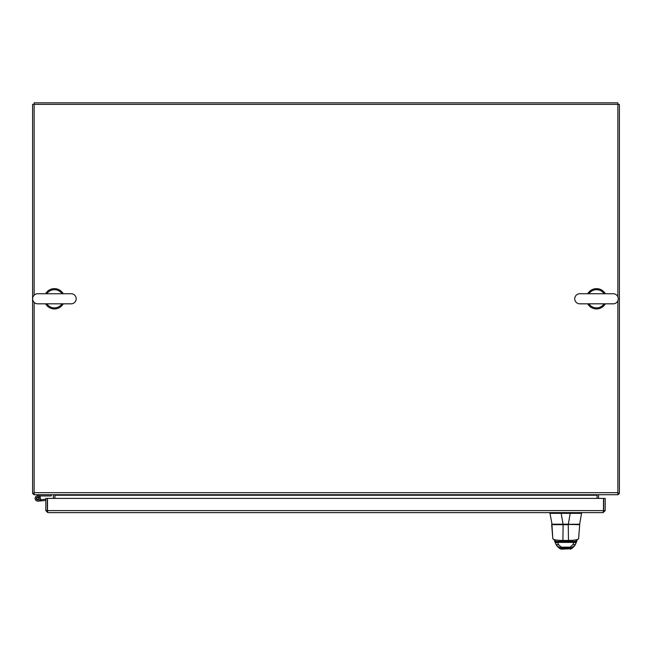 <?xml version="1.0" encoding="UTF-8"?>
<svg xmlns="http://www.w3.org/2000/svg" width="652" height="652" viewBox="0 0 652 652"><rect width="100%" height="100%" fill="white"/><g stroke="black" fill="none" stroke-linecap="round" stroke-linejoin="round"><path stroke-width="0.98" d="M34.124 295.242L34.124 102.845L617.876 102.845L617.876 296.831M54.931 494.721L54.931 495.235A2.029 2.029 0 0 0 54.874 494.721M32.665 493.205A2.029 2.029 0 0 0 34.124 494.656M53.415 498.405L53.415 495.235A0.505 0.505 0 0 0 52.902 494.721M617.876 493.205L619.4 493.205L619.4 104.369L32.6 104.369L32.6 493.205L34.124 493.205M597.126 494.721A2.029 2.029 0 0 0 597.069 495.235L597.069 494.721M598.585 498.405L598.585 495.235A0.505 0.505 0 0 1 599.098 494.721M617.876 494.656A2.029 2.029 0 0 0 619.335 493.205M597.069 498.405L597.069 495.235L54.931 495.235L54.931 498.405M617.876 300.743L617.876 494.721L34.124 494.721L34.124 302.332M47.832 511.103L47.327 510.589L47.327 498.405L45.803 498.405L45.803 510.589L47.832 512.619L47.547 511.013M603.45 511.013L603.165 512.619L47.832 512.619M47.327 510.589L45.803 510.589M603.491 498.405L603.491 510.589L47.506 510.589L47.506 498.405L603.491 498.405M603.165 512.619L605.195 510.589L605.195 498.405L603.67 498.405L603.67 510.589L605.195 510.589M603.165 511.103L603.67 510.589M51.272 494.721L51.272 495.944L41.003 495.944L38.615 497.256A1.459 1.459 0 0 1 38.753 499.562A1.459 1.459 0 0 1 36.488 499.13A1.459 1.459 0 0 1 37.457 497.036L40.954 495.96M41.117 494.721L37.05 495.887A2.681 2.681 0 0 0 35.404 499.693A2.681 2.681 0 0 0 39.462 500.557A2.681 2.681 0 0 0 39.503 496.408M37.05 495.887L40.954 494.77M45.803 500.443L38.028 501.135L40.937 500.875L38.028 501.135L40.937 500.875L38.028 501.135L40.937 500.875L38.028 501.135L40.937 500.875L38.028 501.135L40.937 500.875L38.028 501.135L40.937 500.875L38.028 501.135L40.937 500.875L38.028 501.135L40.937 500.875L38.028 501.135L40.937 500.875L38.028 501.135L40.937 500.875L38.028 501.135L40.937 500.875L38.028 501.135L40.937 500.875L38.028 501.135L40.937 500.875L38.028 501.135L40.937 500.875L38.028 501.135L40.937 500.875L40.831 499.66L45.803 499.212M40.155 499.717L40.831 499.66M38.615 497.256A1.459 1.459 0 0 0 37.457 497.036M37.783 497.484A0.978 0.978 0 0 1 38.761 498.462A0.978 0.978 0 0 1 37.783 499.44A0.978 0.978 0 0 1 36.814 498.462A0.978 0.978 0 0 1 37.783 497.484M568.405 524.452L565.7 524.452M554.575 541.087A3.195 2.184 -25 0 0 554.673 541.356A3.195 2.184 -25 0 0 557.566 542.301L555.985 541.396L568.503 541.396L568.242 524.697L551.665 524.656L552.806 538.511C553.132 539.701 556.49 540.345 562.872 540.443L568.495 540.443C574.836 540.353 578.202 539.709 578.601 538.511L579.718 524.656L568.242 524.452L579.652 524.192L552.073 524.452L549.84 512.619M561.054 512.619L561.054 513.344A2.095 2.095 0 0 0 561.176 513.344L570.231 513.344L568.316 524.192L551.755 524.192M561.054 513.344L549.84 513.344M570.231 513.344A2.095 2.095 0 0 0 570.353 513.344L581.56 513.344L581.56 512.619M579.652 524.192L581.56 513.344M571.576 548.617L570.231 549.155L571.934 548.471L570.533 548.764L570.117 548.136L561.323 548.136L556.995 546.05L555.757 543.923M559.954 548.625L561.274 549.155L570.533 548.764L560.94 548.764L561.315 547.158L558.577 544.689L557.647 542.399A4.482 2.152 71.3 0 0 557.566 542.301M570.247 549.155L571.649 548.585L570.288 549.155M552.806 538.511L551.942 524.452M568.242 524.452L563.092 524.452L561.176 513.344M579.481 524.452L579.701 525.015L579.522 524.452M555.488 543.034A3.195 2.127 -19.9 0 0 555.577 543.581L555.577 543.581A3.195 2.127 -19.9 0 0 558.577 544.689M554.705 541.421A3.195 2.095 -23.9 0 0 554.73 541.486L554.73 541.486A3.195 2.095 -23.9 0 0 557.647 542.399L573.776 542.399L572.855 544.689L570.125 547.158L561.315 547.158M554.534 541.07L556.995 546.05L559.571 548.487L561.274 549.155L559.571 548.487M556.531 541.396L561.951 541.396M575.952 543.034A3.195 2.135 -160.2 0 1 575.863 543.572L575.863 543.572A3.195 2.135 -160.2 0 1 572.855 544.689M576.735 541.413A3.195 2.103 -156.2 0 1 576.702 541.478L576.702 541.478A3.195 2.103 -156.2 0 1 573.776 542.399A4.482 2.135 -71.4 0 1 573.866 542.301L574.885 541.396L561.967 541.396M575.692 543.915L574.469 546.017L570.117 548.136L570.125 547.158M563.108 524.452L562.88 541.396L575.423 541.396L578.601 538.723L579.701 525.015M576.865 541.07A3.195 2.184 -155.1 0 1 576.767 541.347L576.767 541.347A3.195 2.184 -155.1 0 1 573.866 542.301M45.607 303.824A10.155 10.155 0 0 0 63.244 303.824M63.244 293.75A10.155 10.155 0 0 0 45.607 293.75M76.194 298.787A5.037 5.037 0 0 1 71.158 303.824L37.694 303.824A5.037 5.037 0 0 1 32.657 298.787A5.037 5.037 0 0 1 37.694 293.75L71.158 293.75A5.037 5.037 0 0 1 76.194 298.787M54.735 303.824L53.912 303.824M46.854 293.75A9.095 9.095 0 0 1 62.005 293.75M62.005 303.824A9.095 9.095 0 0 1 46.854 303.824M54.116 293.75L54.939 293.75M587.697 303.824A10.155 10.155 0 0 0 605.325 303.824M605.325 293.75A10.155 10.155 0 0 0 587.697 293.75M618.275 298.787A5.037 5.037 0 0 1 613.239 303.824L579.775 303.824A5.037 5.037 0 0 1 574.738 298.787A5.037 5.037 0 0 1 579.775 293.75L613.239 293.75A5.037 5.037 0 0 1 618.275 298.787M596.816 303.824L595.993 303.824M588.935 293.75A9.095 9.095 0 0 1 604.086 293.75M604.086 303.824A9.095 9.095 0 0 1 588.935 303.824M596.197 293.75L597.02 293.75M34.124 492.692L617.876 492.692M570.353 512.619L570.353 513.344M571.934 548.471L574.469 546.017L576.906 541.046M552.806 538.731L555.96 541.396M71.158 293.75L37.694 293.75M613.239 293.75L579.775 293.75"/></g></svg>
